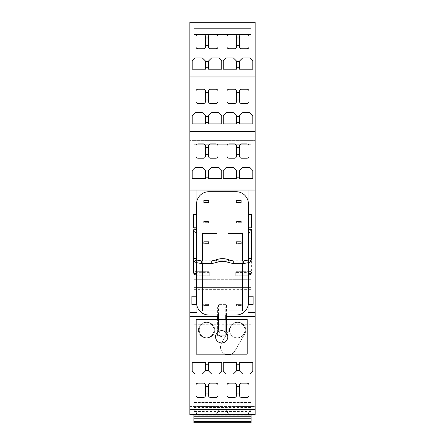 <?xml version="1.0" encoding="UTF-8"?>
<svg xmlns="http://www.w3.org/2000/svg" width="445" height="445" viewBox="0 0 445 445"><rect width="100%" height="100%" fill="white"/><g stroke="black" fill="none" stroke-linecap="round" stroke-linejoin="round"><path stroke-width="0.33" stroke-dasharray="2.23 1.67" d="M226.583 319.46L226.583 330.891A2.041 2.041 0 0 1 224.541 332.932L220.459 332.932A2.041 2.041 0 0 1 218.417 330.891L218.417 319.46M189.837 316.601L218.417 316.601M226.583 316.601L255.163 316.601M199.232 330.073A7.754 7.754 0 0 1 206.986 322.319A7.754 7.754 0 0 1 214.746 330.073A7.754 7.754 0 0 1 206.986 337.833A7.754 7.754 0 0 1 199.232 330.073A7.754 7.754 0 0 0 206.986 337.833A7.754 7.754 0 0 0 214.746 330.073A7.754 7.754 0 0 0 206.986 322.319A7.754 7.754 0 0 0 199.232 330.073M225.22 354.164A7.754 7.754 0 0 1 221.515 343.139L231.294 326.196A7.754 7.754 0 0 1 241.891 323.359A7.754 7.754 0 0 1 244.733 333.956L234.949 350.899A7.754 7.754 0 0 1 231.25 354.164M205.457 115.739L205.457 123.905L192.184 123.905L192.184 115.739L195.249 112.68L202.392 112.68L205.457 115.739A2.164 2.164 0 0 0 208.516 115.739L211.581 112.68L218.723 112.68L221.788 115.739L221.788 123.905L208.516 123.905L208.516 115.739M208.516 123.905A1.53 1.53 0 0 0 206.986 122.375A1.53 1.53 0 0 0 205.457 123.905M236.484 115.739L236.484 123.905L223.212 123.905L223.212 115.739L226.277 112.68L233.419 112.68L236.484 115.739A2.164 2.164 0 0 0 239.543 115.739L242.608 112.68L249.751 112.68L252.816 115.739L252.816 123.905L239.543 123.905L239.543 115.739M239.543 123.905A1.53 1.53 0 0 0 238.014 122.375A1.53 1.53 0 0 0 236.484 123.905M198.003 89.206A2.041 2.041 0 0 0 195.961 91.247L195.961 101.454A2.041 2.041 0 0 0 198.003 103.496L203.415 103.496A2.041 2.041 0 0 0 205.457 101.454L205.457 91.247A2.041 2.041 0 0 0 203.415 89.206L198.003 89.206M210.557 89.206A2.041 2.041 0 0 0 208.516 91.247L208.516 101.454A2.041 2.041 0 0 0 210.557 103.496L215.97 103.496A2.041 2.041 0 0 0 218.011 101.454L218.011 91.247A2.041 2.041 0 0 0 215.97 89.206L210.557 89.206M208.516 101.454A1.53 1.53 0 0 0 206.986 99.919A1.53 1.53 0 0 0 205.457 101.454M205.457 91.247A1.53 1.53 0 0 0 206.986 92.777A1.53 1.53 0 0 0 208.516 91.247M229.03 89.206A2.041 2.041 0 0 0 226.989 91.247L226.989 101.454A2.041 2.041 0 0 0 229.03 103.496L234.443 103.496A2.041 2.041 0 0 0 236.484 101.454L236.484 91.247A2.041 2.041 0 0 0 234.443 89.206L229.03 89.206M241.585 89.206A2.041 2.041 0 0 0 239.543 91.247L239.543 101.454A2.041 2.041 0 0 0 241.585 103.496L246.997 103.496A2.041 2.041 0 0 0 249.039 101.454L249.039 91.247A2.041 2.041 0 0 0 246.997 89.206L241.585 89.206M239.543 101.454A1.53 1.53 0 0 0 238.014 99.919A1.53 1.53 0 0 0 236.484 101.454M236.484 91.247A1.53 1.53 0 0 0 238.014 92.777A1.53 1.53 0 0 0 239.543 91.247M205.457 61.032L205.457 69.198L192.184 69.198L192.184 61.032L195.249 57.972L202.392 57.972L205.457 61.032A2.169 2.169 0 0 0 208.516 61.032L211.581 57.972L218.723 57.972L221.788 61.032L221.788 69.198L208.516 69.198A1.53 1.53 0 0 0 206.986 67.668A1.53 1.53 0 0 0 205.457 69.198M208.516 69.198L208.516 61.032M236.484 61.032L236.484 69.198L223.212 69.198L223.212 61.032L226.277 57.972L233.419 57.972L236.484 61.032A2.169 2.169 0 0 0 239.543 61.032L242.608 57.972L249.751 57.972L252.816 61.032L252.816 69.198L239.543 69.198A1.53 1.53 0 0 0 238.014 67.668A1.53 1.53 0 0 0 236.484 69.198M239.543 69.198L239.543 61.032M208.516 46.747A1.53 1.53 0 0 0 206.986 45.212A1.53 1.53 0 0 0 205.457 46.747A2.041 2.041 0 0 1 203.415 48.789L198.003 48.789A2.041 2.041 0 0 1 195.961 46.747L195.961 36.54A2.041 2.041 0 0 1 198.003 34.499L203.415 34.499A2.041 2.041 0 0 1 205.457 36.54A1.53 1.53 0 0 0 206.986 38.07A1.53 1.53 0 0 0 208.516 36.54L208.516 46.747A2.041 2.041 0 0 0 210.557 48.789L215.97 48.789A2.041 2.041 0 0 0 218.011 46.747L218.011 36.54A2.041 2.041 0 0 0 215.97 34.499L210.557 34.499A2.041 2.041 0 0 0 208.516 36.54M205.457 46.747L205.457 36.54M239.543 46.747A1.53 1.53 0 0 0 238.014 45.212A1.53 1.53 0 0 0 236.484 46.747A2.041 2.041 0 0 1 234.443 48.789L229.03 48.789A2.041 2.041 0 0 1 226.989 46.747L226.989 36.54A2.041 2.041 0 0 1 229.03 34.499L234.443 34.499A2.041 2.041 0 0 1 236.484 36.54A1.53 1.53 0 0 0 238.014 38.07A1.53 1.53 0 0 0 239.543 36.54L239.543 46.747A2.041 2.041 0 0 0 241.585 48.789L246.997 48.789A2.041 2.041 0 0 0 249.039 46.747L249.039 36.54A2.041 2.041 0 0 0 246.997 34.499L241.585 34.499A2.041 2.041 0 0 0 239.543 36.54M236.484 46.747L236.484 36.54M251.08 28.374L251.08 34.499L193.92 34.499L193.92 28.374L251.08 28.374L193.92 28.374L193.92 34.499L251.08 34.499L251.08 28.374M251.08 412.81L251.08 422.75L193.92 422.75L193.92 279.315L251.08 279.315L251.08 287.615L193.92 287.615L251.08 287.615L251.08 292.109L255.163 292.109L255.163 140.642L251.08 140.642L251.08 144.725L193.92 144.725L251.08 144.725L251.08 148.808L251.08 140.642L193.92 140.642L193.92 148.808L251.08 148.808L193.92 148.808L193.92 140.642L189.837 140.642L255.163 140.642L255.163 22.25L189.837 22.25L189.837 292.109L193.92 292.109L193.92 279.315L251.08 279.315L251.08 414.584L251.08 412.81L193.92 412.81L193.92 414.395L251.08 414.395M193.92 407.52L193.92 409.689L251.08 409.689L251.08 324.767L193.92 324.767L193.92 407.52L251.08 407.52M251.08 414.768L251.08 415.163L251.08 414.612L251.08 415.163L193.92 415.163L193.92 414.768M193.92 414.612L193.92 415.163L193.92 414.612M251.08 411.564L193.92 411.564L193.92 406.418L193.92 414.395M193.92 411.564L193.92 412.81M251.08 402.558L251.08 406.418L251.08 402.558L193.92 402.508L193.92 406.418L193.92 402.558M251.08 409.617L251.08 413.972L193.92 413.972L251.08 413.972L251.08 414.584L193.92 414.584L193.92 409.617M192.184 370.902L195.249 373.961L202.392 373.961L205.457 370.902L205.457 362.736L192.184 362.736L192.184 370.902M221.788 362.736L208.516 362.736L208.516 370.902L211.581 373.961L218.723 373.961L221.788 370.902L221.788 362.736M208.516 370.902A2.169 2.169 0 0 0 205.457 370.902M205.457 362.736A1.53 1.53 0 0 0 206.986 364.266A1.53 1.53 0 0 0 208.516 362.736M223.212 370.902L226.277 373.961L233.419 373.961L236.484 370.902L236.484 362.736L223.212 362.736L223.212 370.902M252.816 362.736L239.543 362.736L239.543 370.902L242.608 373.961L249.751 373.961L252.816 370.902L252.816 362.736M236.484 362.736A1.53 1.53 0 0 0 238.014 364.266A1.53 1.53 0 0 0 239.543 362.736M239.543 370.902A2.169 2.169 0 0 0 236.484 370.902M203.415 383.151L198.003 383.151A2.041 2.041 0 0 0 195.961 385.192L195.961 395.399A2.041 2.041 0 0 0 198.003 397.441L203.415 397.441A2.041 2.041 0 0 0 205.457 395.399L205.457 385.192A2.041 2.041 0 0 0 203.415 383.151M205.457 385.192A1.53 1.53 0 0 0 206.986 386.722A1.53 1.53 0 0 0 208.516 385.192A2.041 2.041 0 0 1 210.557 383.151L215.97 383.151A2.041 2.041 0 0 1 218.011 385.192L218.011 395.399A2.041 2.041 0 0 1 215.97 397.441L210.557 397.441A2.041 2.041 0 0 1 208.516 395.399A1.53 1.53 0 0 0 206.986 393.864A1.53 1.53 0 0 0 205.457 395.399M208.516 395.399L208.516 385.192M229.03 397.441L234.443 397.441A2.041 2.041 0 0 0 236.484 395.399L236.484 385.192A2.041 2.041 0 0 0 234.443 383.151L229.03 383.151A2.041 2.041 0 0 0 226.989 385.192L226.989 395.399A2.041 2.041 0 0 0 229.03 397.441M236.484 385.192A1.53 1.53 0 0 0 238.014 386.722A1.53 1.53 0 0 0 239.543 385.192L239.543 395.399A1.53 1.53 0 0 0 238.014 393.864A1.53 1.53 0 0 0 236.484 395.399M239.543 395.399A2.041 2.041 0 0 0 241.585 397.441L246.997 397.441A2.041 2.041 0 0 0 249.039 395.399L249.039 385.192A2.041 2.041 0 0 0 246.997 383.151L241.585 383.151A2.041 2.041 0 0 0 239.543 385.192M210.557 143.913A2.041 2.041 0 0 0 208.516 145.954L208.516 156.156A2.041 2.041 0 0 0 210.557 158.197L215.97 158.197A2.041 2.041 0 0 0 218.011 156.156L218.011 145.954A2.041 2.041 0 0 0 215.97 143.913L210.557 143.913M208.516 156.156A1.53 1.53 0 0 0 206.986 154.626A1.53 1.53 0 0 0 205.457 156.156A2.041 2.041 0 0 1 203.415 158.197L198.003 158.197A2.041 2.041 0 0 1 195.961 156.156L195.961 145.954A2.041 2.041 0 0 1 198.003 143.913L203.415 143.913A2.041 2.041 0 0 1 205.457 145.954A1.53 1.53 0 0 0 206.986 147.484A1.53 1.53 0 0 0 208.516 145.954M205.457 145.954L205.457 156.156M241.585 143.913A2.041 2.041 0 0 0 239.543 145.954L239.543 156.156A2.041 2.041 0 0 0 241.585 158.197L246.997 158.197A2.041 2.041 0 0 0 249.039 156.156L249.039 145.954A2.041 2.041 0 0 0 246.997 143.913L241.585 143.913M239.543 156.156A1.53 1.53 0 0 0 238.014 154.626A1.53 1.53 0 0 0 236.484 156.156L236.484 145.954A1.53 1.53 0 0 0 238.014 147.484A1.53 1.53 0 0 0 239.543 145.954M236.484 145.954A2.041 2.041 0 0 0 234.443 143.913L229.03 143.913A2.041 2.041 0 0 0 226.989 145.954L226.989 156.156A2.041 2.041 0 0 0 229.03 158.197L234.443 158.197A2.041 2.041 0 0 0 236.484 156.156M239.543 170.446L239.543 178.612L252.816 178.612L252.816 170.446L249.751 167.387L242.608 167.387L239.543 170.446A2.164 2.164 0 0 1 236.484 170.446L236.484 178.612A1.53 1.53 0 0 1 238.014 177.082A1.53 1.53 0 0 1 239.543 178.612M236.484 178.612L223.212 178.612L223.212 170.446L226.277 167.387L233.419 167.387L236.484 170.446M195.249 167.387L202.392 167.387L205.457 170.446L205.457 178.612L192.184 178.612L192.184 170.446L195.249 167.387M208.516 170.446L208.516 178.612L221.788 178.612L221.788 170.446L218.723 167.387L211.581 167.387L208.516 170.446A2.164 2.164 0 0 1 205.457 170.446M208.516 178.612A1.53 1.53 0 0 0 206.986 177.082A1.53 1.53 0 0 0 205.457 178.612M209.233 275.778L209.233 271.695L209.233 275.778L209.233 271.695L209.233 275.778L196.985 275.778L196.985 271.695L196.985 275.778L196.985 271.695L196.985 275.778L209.233 275.778M191.878 296.192L191.878 304.358M196.573 227.807L193.514 227.807L193.514 214.54L196.573 214.54M251.08 324.767L251.08 292.109L255.163 292.109L255.163 406.418L189.837 406.418L189.837 414.584L255.163 414.584L255.163 406.418L189.837 406.418L189.837 292.109L193.92 292.109L193.92 324.767M189.837 409.684L194.532 409.684L196.534 413.377A0.818 0.818 0 0 1 195.817 414.584M217.599 414.584A0.818 0.818 0 0 1 216.782 413.767L219.441 409.684L225.559 409.684L228.218 413.767A0.818 0.818 0 0 1 227.401 414.584M249.183 414.584A0.818 0.818 0 0 1 248.466 413.377L250.468 409.684L225.559 409.684M194.532 409.684L219.441 409.684M224.541 332.932L220.459 332.932A2.041 2.041 0 0 1 218.417 330.891L218.417 304.358L226.583 304.358L226.583 330.891A2.041 2.041 0 0 1 224.541 332.932M203.721 241.646L208.622 241.646L208.622 243.688L203.721 243.688L203.721 241.646L208.622 241.646L208.622 243.688L203.721 243.688L203.721 241.646M203.721 221.07L208.622 221.07L208.622 223.112L203.721 223.112L203.721 221.07L208.622 221.07L208.622 223.112L203.721 223.112L203.721 221.07M203.721 200.495L208.622 200.495L208.622 202.536L203.721 202.536L203.721 200.495L208.622 200.495L208.622 202.536L203.721 202.536L203.721 200.495M236.378 200.495L241.279 200.495L241.279 202.536L236.378 202.536L236.378 200.495L241.279 200.495L241.279 202.536L236.378 202.536L236.378 200.495M236.378 221.07L241.279 221.07L241.279 223.112L236.378 223.112L236.378 221.07L241.279 221.07L241.279 223.112L236.378 223.112L236.378 221.07M236.378 241.646L241.279 241.646L241.279 243.688L236.378 243.688L236.378 241.646L241.279 241.646L241.279 243.688L236.378 243.688L236.378 241.646M203.721 303.946L208.622 303.946L208.622 305.988L203.721 305.988L203.721 303.946L208.622 303.946L208.622 305.988L203.721 305.988L203.721 303.946M236.378 303.946L241.279 303.946L241.279 305.988L236.378 305.988L236.378 303.946L241.279 303.946L241.279 305.988L236.378 305.988L236.378 303.946M209.233 271.695L196.985 271.695L209.233 271.695M196.985 304.358L196.985 296.192L196.985 304.358L196.679 304.358M196.985 296.192L196.573 296.192M196.985 227.807L196.985 214.54L196.985 227.807M189.837 131.664L255.163 131.664M189.837 76.957L255.163 76.957M250.468 409.684L255.163 409.684M235.767 271.695L235.767 275.778L235.767 271.695L235.767 275.778L235.767 271.695L248.015 271.695L248.015 275.778L248.015 271.695L248.015 275.778L248.015 271.695L235.767 271.695M253.122 304.358L253.122 296.192M248.427 227.807L251.486 227.807L251.486 214.54L248.427 214.54M189.837 190.043L196.985 190.043L196.985 312.518L189.837 312.518M196.985 305.899L196.985 252.916L248.015 252.916L196.985 252.916L196.985 200.829M218.417 315.01L218.417 304.358L226.583 304.358L226.583 315.01M235.767 275.778L248.015 275.778L235.767 275.778M248.015 296.192L248.015 304.358L248.015 296.192L248.427 296.192M248.015 304.358L248.321 304.358M248.015 227.807L248.015 214.54L248.015 227.807M196.985 265.164L248.015 265.164L248.015 200.829M196.985 190.043L255.163 190.043M248.015 190.043L248.015 312.518L255.163 312.518M248.015 265.164L248.015 305.899M221.515 343.139A7.754 7.754 0 0 0 224.352 353.736A7.754 7.754 0 0 0 234.949 350.899L244.733 333.956A7.754 7.754 0 0 0 241.891 323.359A7.754 7.754 0 0 0 231.294 326.196L221.515 343.139M251.386 259.446A1.329 1.202 -0 0 1 249.445 260.514A1.329 1.202 -0 0 1 248.733 259.446L248.733 230.911A1.329 1.202 180 0 0 250.819 231.895A1.329 1.202 180 0 0 251.386 230.911L251.386 231.623A1.329 1.085 180 0 1 248.733 231.623A1.329 1.085 180 0 1 251.386 231.623L251.386 272.568A1.329 1.085 180 0 0 248.733 272.568L248.85 272.207L248.015 272.407L248.015 275.066L248.015 272.407L235.767 272.407L235.767 275.066L235.767 272.407M248.427 275.043L235.767 275.066M209.233 275.066L209.233 272.407L209.233 275.066L196.985 275.066L196.985 272.407L196.985 275.066L196.573 275.043M209.233 272.407L196.267 272.279M196.573 262.756L196.573 259.758M248.427 259.758L248.427 262.756M216.988 262.311L216.988 259.457L216.988 262.311M202.697 260.965L202.697 263.624L202.697 260.965M242.303 263.624L242.303 260.965L242.303 263.624M228.012 259.457L228.012 262.311L228.012 259.457M248.427 203.966A12.249 12.249 0 0 0 236.178 191.717L208.822 191.717A12.249 12.249 0 0 0 196.573 203.966L196.573 302.761A12.249 12.249 0 0 0 208.822 315.01L236.178 315.01A12.249 12.249 0 0 0 248.427 302.761L248.427 203.966M242.303 310.927L228.012 310.927L228.012 233.358L242.303 233.358L242.303 310.927L228.012 310.927L228.012 233.358L242.303 233.358L242.303 310.927M216.988 310.927L202.697 310.927L202.697 233.358L216.988 233.358L216.988 310.927L202.697 310.927L202.697 233.358L216.988 233.358L216.988 310.927M204.127 304.358L204.127 305.582L204.127 304.358L208.21 304.358L204.127 304.358M208.21 305.582L204.127 305.582L208.21 305.582L208.21 304.358L208.21 305.582M208.21 243.282L204.127 243.282L204.127 242.058L204.127 243.282L208.21 243.282L208.21 242.058L204.127 242.058L208.21 242.058L208.21 243.282M208.21 222.706L204.127 222.706L204.127 221.482L204.127 222.706L208.21 222.706L208.21 221.482L204.127 221.482L208.21 221.482L208.21 222.706M208.21 202.13L204.127 202.13L204.127 200.901L204.127 202.13L208.21 202.13L208.21 200.901L204.127 200.901L208.21 200.901L208.21 202.13M240.873 305.582L236.79 305.582L236.79 304.358L236.79 305.582L240.873 305.582L240.873 304.358L236.79 304.358L240.873 304.358L240.873 305.582M240.873 243.282L236.79 243.282L236.79 242.058L236.79 243.282L240.873 243.282L240.873 242.058L236.79 242.058L240.873 242.058L240.873 243.282M240.873 222.706L236.79 222.706L236.79 221.482L236.79 222.706L240.873 222.706L240.873 221.482L236.79 221.482L240.873 221.482L240.873 222.706M240.873 202.13L236.79 202.13L236.79 200.901L236.79 202.13L240.873 202.13L240.873 200.901L236.79 200.901L240.873 200.901L240.873 202.13M217.599 319.46L196.167 319.46L196.167 354.164L247.197 354.164L247.197 319.46L225.765 319.46L225.765 335.791L217.599 335.791L217.599 319.46L225.765 319.46M229.442 330.073A7.754 7.754 0 0 0 237.196 337.833A7.754 7.754 0 0 0 244.956 330.073A7.754 7.754 0 0 0 237.196 322.319A7.754 7.754 0 0 0 229.442 330.073A7.754 7.754 0 0 1 237.196 322.319A7.754 7.754 0 0 1 244.956 330.073A7.754 7.754 0 0 1 237.196 337.833A7.754 7.754 0 0 1 229.442 330.073M198.414 330.073A7.754 7.754 0 0 0 206.168 337.833A7.754 7.754 0 0 0 213.928 330.073A7.754 7.754 0 0 0 206.168 322.319A7.754 7.754 0 0 0 198.414 330.073A7.754 7.754 0 0 1 206.168 322.319A7.754 7.754 0 0 1 213.928 330.073A7.754 7.754 0 0 1 206.168 337.833A7.754 7.754 0 0 1 198.414 330.073M217.599 316.601L217.599 307.211L225.765 307.211L225.765 315.01M217.599 335.791L217.599 307.211L225.765 307.211L225.765 335.791L217.599 335.791M216.309 333.878A6.124 6.124 0 0 0 218.745 342.188A6.124 6.124 0 0 0 227.056 339.746A6.124 6.124 0 0 0 224.619 331.436A6.124 6.124 0 0 0 216.309 333.878M193.92 144.725L251.08 144.725M193.92 289.656L251.08 289.656M193.92 296.097L251.08 296.097M251.08 414.924L193.92 414.924M193.92 404.038L251.08 404.038M196.985 260.264L248.015 260.264M243.32 263.601L243.32 260.987M233.263 263.601L233.263 260.987M228.508 262.572A1.329 0.973 120.4 0 0 229.976 261.877A1.329 0.973 120.4 0 0 229.831 260.275M215.169 260.275A1.329 0.973 -120.4 0 0 215.024 261.877A1.329 0.973 -120.4 0 0 216.493 262.572M211.737 263.601L211.737 260.987M201.68 263.601L201.68 260.987M196.267 231.623L196.267 230.911A1.329 1.202 180 0 1 194.181 231.895A1.329 1.202 180 0 1 193.614 230.911L193.614 231.623A1.329 1.085 0 0 0 196.267 231.623A1.329 1.085 0 0 0 193.614 231.623L193.614 259.446A1.329 1.202 180 0 0 195.555 260.514A1.329 1.202 180 0 0 196.267 259.429L196.267 262.628M196.15 272.207L196.267 272.568A1.329 1.085 0 0 0 193.614 272.568M193.92 409.689L251.08 409.689M193.92 415.23L251.08 415.23M193.92 402.508L251.08 402.508M248.733 259.535L248.733 262.628M251.386 230.143L250.819 231.233C249.033 231.105 248.338 230.744 248.733 230.143M193.614 230.143L194.181 231.233C195.283 231.717 195.978 231.35 196.267 230.143"/><path stroke-width="0.67" d="M226.583 315.01L226.583 319.46M218.417 319.46L218.417 315.01M194.532 409.684L196.534 413.377A0.818 0.818 0 0 1 195.817 414.584L189.837 414.584L189.837 131.664L255.163 131.664L255.163 22.25L189.837 22.25L189.837 76.957L255.163 76.957M189.837 409.684L255.163 409.684L255.163 131.664M205.457 370.902A2.169 2.169 0 0 1 208.516 370.902L211.581 373.961L218.723 373.961L221.788 370.902L221.788 362.736L208.516 362.736A1.53 1.53 0 0 1 206.986 364.266A1.53 1.53 0 0 1 205.457 362.736L192.184 362.736L192.184 370.902L195.249 373.961L202.392 373.961L205.457 370.902L205.457 362.736M236.484 370.902A2.169 2.169 0 0 1 239.543 370.902L242.608 373.961L249.751 373.961L252.816 370.902L252.816 362.736L239.543 362.736A1.53 1.53 0 0 1 238.014 364.266A1.53 1.53 0 0 1 236.484 362.736L223.212 362.736L223.212 370.902L226.277 373.961L233.419 373.961L236.484 370.902L236.484 362.736M210.557 397.441A2.041 2.041 0 0 1 208.516 395.399A1.53 1.53 0 0 0 206.986 393.864A1.53 1.53 0 0 0 205.457 395.399A2.041 2.041 0 0 1 203.415 397.441L198.003 397.441A2.041 2.041 0 0 1 195.961 395.399L195.961 385.192A2.041 2.041 0 0 1 198.003 383.151L203.415 383.151A2.041 2.041 0 0 1 205.457 385.192A1.53 1.53 0 0 0 206.986 386.722A1.53 1.53 0 0 0 208.516 385.192A2.041 2.041 0 0 1 210.557 383.151L215.97 383.151A2.041 2.041 0 0 1 218.011 385.192L218.011 395.399A2.041 2.041 0 0 1 215.97 397.441L210.557 397.441M239.543 385.192A2.041 2.041 0 0 1 241.585 383.151L246.997 383.151A2.041 2.041 0 0 1 249.039 385.192L249.039 395.399A2.041 2.041 0 0 1 246.997 397.441L241.585 397.441A2.041 2.041 0 0 1 239.543 395.399L239.543 385.192A1.53 1.53 0 0 1 238.014 386.722A1.53 1.53 0 0 1 236.484 385.192L236.484 395.399A1.53 1.53 0 0 1 238.014 393.864A1.53 1.53 0 0 1 239.543 395.399M236.484 395.399A2.041 2.041 0 0 1 234.443 397.441L229.03 397.441A2.041 2.041 0 0 1 226.989 395.399L226.989 385.192A2.041 2.041 0 0 1 229.03 383.151L234.443 383.151A2.041 2.041 0 0 1 236.484 385.192M231.25 354.164A7.754 7.754 0 0 1 225.22 354.164M205.457 123.905L205.457 115.739A2.164 2.164 0 0 0 208.516 115.739L208.516 123.905A1.53 1.53 0 0 0 206.986 122.375A1.53 1.53 0 0 0 205.457 123.905L192.184 123.905L192.184 115.739L195.249 112.68L202.392 112.68L205.457 115.739M236.484 123.905L236.484 115.739A2.164 2.164 0 0 0 239.543 115.739L239.543 123.905A1.53 1.53 0 0 0 238.014 122.375A1.53 1.53 0 0 0 236.484 123.905L223.212 123.905L223.212 115.739L226.277 112.68L233.419 112.68L236.484 115.739M205.457 101.454L205.457 91.247A2.041 2.041 0 0 0 203.415 89.206L198.003 89.206A2.041 2.041 0 0 0 195.961 91.247L195.961 101.454A2.041 2.041 0 0 0 198.003 103.496L203.415 103.496A2.041 2.041 0 0 0 205.457 101.454A1.53 1.53 0 0 1 206.986 99.919A1.53 1.53 0 0 1 208.516 101.454A2.041 2.041 0 0 0 210.557 103.496L215.97 103.496A2.041 2.041 0 0 0 218.011 101.454L218.011 91.247A2.041 2.041 0 0 0 215.97 89.206L210.557 89.206A2.041 2.041 0 0 0 208.516 91.247L208.516 101.454M236.484 101.454L236.484 91.247A2.041 2.041 0 0 0 234.443 89.206L229.03 89.206A2.041 2.041 0 0 0 226.989 91.247L226.989 101.454A2.041 2.041 0 0 0 229.03 103.496L234.443 103.496A2.041 2.041 0 0 0 236.484 101.454A1.53 1.53 0 0 1 238.014 99.919A1.53 1.53 0 0 1 239.543 101.454A2.041 2.041 0 0 0 241.585 103.496L246.997 103.496A2.041 2.041 0 0 0 249.039 101.454L249.039 91.247A2.041 2.041 0 0 0 246.997 89.206L241.585 89.206A2.041 2.041 0 0 0 239.543 91.247L239.543 101.454M205.457 69.198L205.457 61.032A2.169 2.169 0 0 0 208.516 61.032L208.516 69.198A1.53 1.53 0 0 0 206.986 67.668A1.53 1.53 0 0 0 205.457 69.198L192.184 69.198L192.184 61.032L195.249 57.972L202.392 57.972L205.457 61.032M236.484 69.198L236.484 61.032A2.169 2.169 0 0 0 239.543 61.032L239.543 69.198A1.53 1.53 0 0 0 238.014 67.668A1.53 1.53 0 0 0 236.484 69.198L223.212 69.198L223.212 61.032L226.277 57.972L233.419 57.972L236.484 61.032M205.457 36.54L205.457 46.747A2.041 2.041 0 0 1 203.415 48.789L198.003 48.789A2.041 2.041 0 0 1 195.961 46.747L195.961 36.54A2.041 2.041 0 0 1 198.003 34.499L203.415 34.499A2.041 2.041 0 0 1 205.457 36.54A1.53 1.53 0 0 0 206.986 38.07A1.53 1.53 0 0 0 208.516 36.54A2.041 2.041 0 0 1 210.557 34.499L215.97 34.499A2.041 2.041 0 0 1 218.011 36.54L218.011 46.747A2.041 2.041 0 0 1 215.97 48.789L210.557 48.789A2.041 2.041 0 0 1 208.516 46.747L208.516 36.54M236.484 46.747L236.484 36.54A1.53 1.53 0 0 0 238.014 38.07A1.53 1.53 0 0 0 239.543 36.54L239.543 46.747A1.53 1.53 0 0 0 238.014 45.212A1.53 1.53 0 0 0 236.484 46.747A2.041 2.041 0 0 1 234.443 48.789L229.03 48.789A2.041 2.041 0 0 1 226.989 46.747L226.989 36.54A2.041 2.041 0 0 1 229.03 34.499L234.443 34.499A2.041 2.041 0 0 1 236.484 36.54M251.08 414.924L251.08 422.75L193.92 422.75L193.92 414.924M251.08 415.163L251.08 414.584M193.92 414.584L193.92 415.163M208.516 370.902L208.516 362.736M239.543 370.902L239.543 362.736M205.457 395.399L205.457 385.192M208.516 385.192L208.516 395.399M208.516 145.954L208.516 156.156A1.53 1.53 0 0 0 206.986 154.626A1.53 1.53 0 0 0 205.457 156.156L205.457 145.954A1.53 1.53 0 0 0 206.986 147.484A1.53 1.53 0 0 0 208.516 145.954A2.041 2.041 0 0 1 210.557 143.913L215.97 143.913A2.041 2.041 0 0 1 218.011 145.954L218.011 156.156A2.041 2.041 0 0 1 215.97 158.197L210.557 158.197A2.041 2.041 0 0 1 208.516 156.156M239.543 145.954L239.543 156.156A1.53 1.53 0 0 0 238.014 154.626A1.53 1.53 0 0 0 236.484 156.156L236.484 145.954A1.53 1.53 0 0 0 238.014 147.484A1.53 1.53 0 0 0 239.543 145.954A2.041 2.041 0 0 1 241.585 143.913L246.997 143.913A2.041 2.041 0 0 1 249.039 145.954L249.039 156.156A2.041 2.041 0 0 1 246.997 158.197L241.585 158.197A2.041 2.041 0 0 1 239.543 156.156M239.543 178.612L239.543 170.446L242.608 167.387L249.751 167.387L252.816 170.446L252.816 178.612L239.543 178.612A1.53 1.53 0 0 0 238.014 177.082A1.53 1.53 0 0 0 236.484 178.612L236.484 170.446A2.164 2.164 0 0 0 239.543 170.446M205.457 178.612L205.457 170.446L202.392 167.387L195.249 167.387L192.184 170.446L192.184 178.612L205.457 178.612A1.53 1.53 0 0 1 206.986 177.082A1.53 1.53 0 0 1 208.516 178.612L221.788 178.612L221.788 170.446L218.723 167.387L211.581 167.387L208.516 170.446L208.516 178.612M196.679 304.358L191.878 304.358L191.878 296.192L196.573 296.192M196.573 227.807L193.514 227.807L193.514 214.54L196.573 214.54M208.516 115.739L211.581 112.68L218.723 112.68L221.788 115.739L221.788 123.905L208.516 123.905M239.543 115.739L242.608 112.68L249.751 112.68L252.816 115.739L252.816 123.905L239.543 123.905M205.457 91.247A1.53 1.53 0 0 0 206.986 92.777A1.53 1.53 0 0 0 208.516 91.247M236.484 91.247A1.53 1.53 0 0 0 238.014 92.777A1.53 1.53 0 0 0 239.543 91.247M208.516 61.032L211.581 57.972L218.723 57.972L221.788 61.032L221.788 69.198L208.516 69.198M239.543 61.032L242.608 57.972L249.751 57.972L252.816 61.032L252.816 69.198L239.543 69.198M208.516 46.747A1.53 1.53 0 0 0 206.986 45.212A1.53 1.53 0 0 0 205.457 46.747M239.543 36.54A2.041 2.041 0 0 1 241.585 34.499L246.997 34.499A2.041 2.041 0 0 1 249.039 36.54L249.039 46.747A2.041 2.041 0 0 1 246.997 48.789L241.585 48.789A2.041 2.041 0 0 1 239.543 46.747M195.817 414.584L217.599 414.584A0.818 0.818 0 0 1 216.782 413.767L219.441 409.684M225.559 409.684L228.218 413.767A0.818 0.818 0 0 1 227.401 414.584L217.599 414.584M227.401 414.584L249.183 414.584A0.818 0.818 0 0 1 248.466 413.377L250.468 409.684M205.457 145.954A2.041 2.041 0 0 0 203.415 143.913L198.003 143.913A2.041 2.041 0 0 0 195.961 145.954L195.961 156.156A2.041 2.041 0 0 0 198.003 158.197L203.415 158.197A2.041 2.041 0 0 0 205.457 156.156M236.484 145.954A2.041 2.041 0 0 0 234.443 143.913L229.03 143.913A2.041 2.041 0 0 0 226.989 145.954L226.989 156.156A2.041 2.041 0 0 0 229.03 158.197L234.443 158.197A2.041 2.041 0 0 0 236.484 156.156M236.484 170.446L233.419 167.387L226.277 167.387L223.212 170.446L223.212 178.612L236.484 178.612M205.457 170.446A2.164 2.164 0 0 0 208.516 170.446M189.837 131.664L189.837 76.957M255.163 409.684L255.163 414.584L249.183 414.584M248.427 296.192L253.122 296.192L253.122 304.358L248.321 304.358M248.427 227.807L251.486 227.807L251.486 214.54L248.427 214.54M189.837 190.043L255.163 190.043M196.985 200.829L196.985 190.043M189.837 312.518L196.985 312.518L196.985 305.899M189.837 316.601L218.417 316.601M226.583 316.601L255.163 316.601M248.015 190.043L248.015 200.829M255.163 312.518L248.015 312.518L248.015 305.899M196.573 259.758L196.573 203.966A12.249 12.249 0 0 1 208.822 191.717L236.178 191.717A12.249 12.249 0 0 1 248.427 203.966L248.427 259.758M248.427 262.756L248.427 302.761A12.249 12.249 0 0 1 236.178 315.01L208.822 315.01A12.249 12.249 0 0 1 196.573 302.761L196.573 262.756M216.988 310.927L216.988 262.311L216.988 310.927L202.697 310.927L202.697 263.624L202.697 310.927L216.988 310.927M216.988 259.457L216.988 233.358L202.697 233.358L202.697 260.965L202.697 233.358L216.988 233.358L216.988 259.457M242.303 310.927L242.303 263.624L242.303 310.927L228.012 310.927L228.012 262.311L228.012 310.927L242.303 310.927M242.303 260.965L242.303 233.358L228.012 233.358L228.012 259.457L228.012 233.358L242.303 233.358L242.303 260.965M196.167 319.46L196.167 354.164L247.197 354.164L247.197 319.46L196.167 319.46M225.765 315.01L225.765 319.46M217.599 319.46L217.599 316.601M216.309 333.878A6.124 6.124 0 0 1 224.619 331.436A6.124 6.124 0 0 1 227.056 339.746A6.124 6.124 0 0 1 218.745 342.188A6.124 6.124 0 0 1 216.309 333.878L221.682 336.809M251.08 421.526L193.92 421.526M251.08 418.222L193.92 418.222M251.08 416.242L193.92 416.242M251.08 414.768L193.92 414.768M248.015 275.066C250.04 274.977 251.164 274.142 251.386 272.568A1.329 1.085 180 0 1 248.733 272.568L248.733 262.628M243.32 260.987L247.776 260.141L248.733 259.424A1.329 1.202 -0 0 1 250.668 258.378A1.329 1.202 -0 0 1 251.386 259.446L251.386 230.911A1.329 1.202 180 0 0 249.295 229.926A1.329 1.202 180 0 0 248.733 230.911L248.794 230.549M243.32 263.601L243.32 260.965L233.263 260.965L233.263 263.601M229.831 260.275A1.329 0.973 120.4 0 0 229.798 260.253A1.329 0.973 120.4 0 0 229.742 260.225A1.329 0.973 120.4 0 0 228.263 260.942A1.329 0.973 120.4 0 0 228.452 262.544A1.329 0.973 120.4 0 0 228.508 262.572M216.493 262.572A1.329 0.973 -120.4 0 0 216.548 262.544A1.329 0.973 -120.4 0 0 216.737 260.942A1.329 0.973 -120.4 0 0 215.258 260.225A1.329 0.973 -120.4 0 0 215.202 260.253A1.329 0.973 -120.4 0 0 215.169 260.275M211.737 263.601L211.737 260.965L215.842 259.919C220.281 258.222 224.719 258.222 229.158 259.919L233.263 260.987M201.68 263.601L201.68 260.965L211.737 260.987M196.267 262.628L196.267 272.568A1.329 1.085 0 0 1 193.614 272.568L193.614 230.911A1.329 1.202 180 0 1 195.705 229.926A1.329 1.202 180 0 1 196.267 230.911L196.267 259.424A1.329 1.202 180 0 0 194.332 258.378A1.329 1.202 180 0 0 193.614 259.446C193.453 260.492 194.276 261.526 196.084 262.544L201.68 263.624L211.737 263.624L216.976 262.316C220.659 260.976 224.341 260.976 228.024 262.316L233.263 263.624L243.32 263.624L248.916 262.544C250.279 262.049 251.102 261.015 251.386 259.446M201.68 260.987L197.224 260.141L196.267 259.446L196.267 231.623M251.08 414.707L193.92 414.707M248.85 272.207L248.015 272.407M251.319 230.549L251.386 230.143C251.775 229.548 251.08 229.186 249.295 229.058L248.733 230.143L248.733 259.535M196.206 230.549L195.705 229.058C194.599 228.574 193.903 228.936 193.614 230.143L193.681 230.549M196.15 272.207L196.985 272.407M193.614 272.568C193.836 274.142 194.96 274.977 196.985 275.066"/></g></svg>
